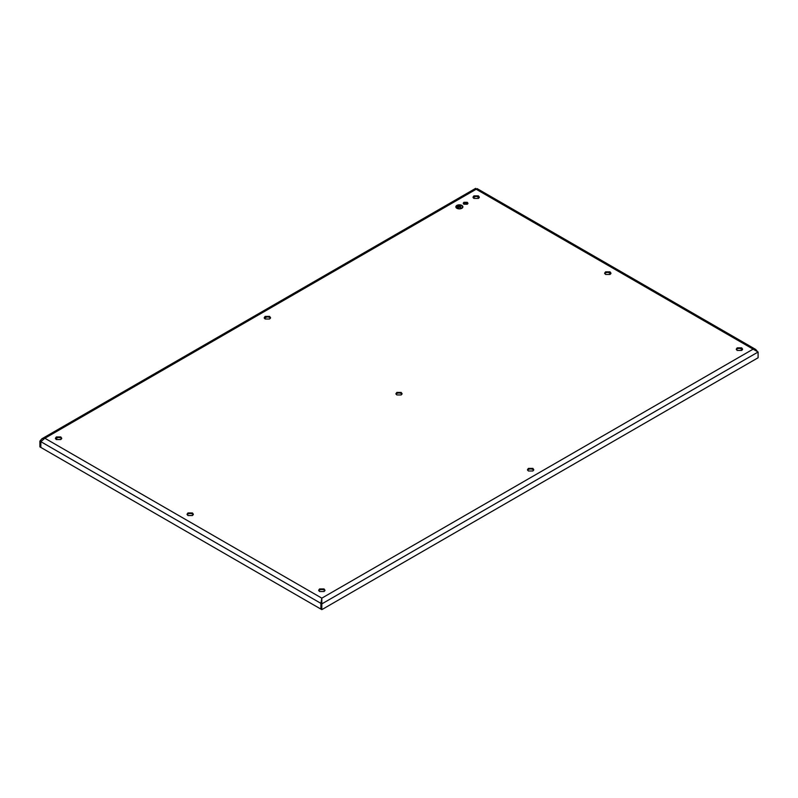 <?xml version="1.0" encoding="UTF-8"?>
<svg xmlns="http://www.w3.org/2000/svg" width="798" height="798" viewBox="0 0 798 798"><rect width="100%" height="100%" fill="white"/><g stroke="black" fill="none" stroke-linecap="round" stroke-linejoin="round"><path stroke-width="1.2" d="M462.89 206.891A3.521 2.035 -0 0 0 461.862 205.485A3.521 2.035 -0 0 0 458.052 205.036A3.521 2.035 -0 0 0 455.848 206.891M456.875 208.288A3.521 2.035 -0 0 0 460.715 208.727A3.521 2.035 -0 0 0 462.89 206.852A3.521 2.035 -0 0 0 461.862 205.415A3.521 2.035 -0 0 0 458.022 204.976A3.521 2.035 -0 0 0 455.848 206.852A3.521 2.035 -0 0 0 456.875 208.288M456.197 206.891A3.172 1.825 -0 0 0 456.197 206.921A3.172 1.825 -0 0 0 457.124 208.218A3.172 1.825 -0 0 0 460.586 208.617A3.172 1.825 -0 0 0 462.541 206.921A3.172 1.825 -0 0 0 462.541 206.891M457.124 208.148A3.172 1.825 -0 0 0 460.586 208.547A3.172 1.825 -0 0 0 462.541 206.852A3.172 1.825 -0 0 0 461.613 205.565A3.172 1.825 -0 0 0 458.152 205.166A3.172 1.825 -0 0 0 456.197 206.852A3.172 1.825 -0 0 0 457.124 208.148M458.371 205.704L457.124 206.203M458.182 205.525L457.064 206.173L458.182 205.595M459.987 205.774L457.254 207.141M459.808 205.595L457.194 207.101L459.808 205.665M461.543 205.884L457.444 208.039M459.738 206.921L461.114 207.999L459.488 207.071L457.374 207.999L461.364 205.704L459.738 206.921L461.294 207.899M56.329 439.548L60.808 439.548L61.735 438.252L60.808 436.955L56.329 436.955L55.401 438.252L56.329 439.548M478.411 195.859L473.932 195.859L473.005 197.156L473.932 198.443L478.411 198.443L479.339 197.156L478.411 195.859M741.671 347.848L737.192 347.848L736.265 349.145L737.192 350.432L741.671 350.432L742.599 349.145L741.671 347.848M319.589 591.537L324.068 591.537L324.995 590.241L324.068 588.944L319.589 588.944L318.661 590.241L319.589 591.537M610.041 271.859L605.562 271.859L604.635 273.145L605.562 274.442L610.041 274.442L610.969 273.145L610.041 271.859M187.959 515.538L192.438 515.538L193.365 514.251L192.438 512.954L187.959 512.954L187.031 514.251L187.959 515.538M396.825 394.95L401.175 394.95L402.082 393.693L401.175 392.436L396.825 392.436L395.918 393.693L396.825 394.95M265.136 319.001L269.614 319.001L270.542 317.704L269.614 316.407L265.136 316.407L264.208 317.704L265.136 319.001M528.386 470.99L532.865 470.99L533.792 469.693L532.865 468.396L528.386 468.396L527.458 469.693L528.386 470.99M467.269 202.293L463.907 202.293L463.219 203.261L463.907 204.228L467.269 204.228L467.967 203.261L467.269 202.293M39.9 441.124L39.9 446.88L40.838 447.419L40.838 441.663L39.9 441.124L41.875 438.8L44.878 438.252L40.838 441.663L40.838 447.419L320.896 609.103L320.896 603.358L321.823 598.151L321.544 601.752M758.1 352.018L753.122 349.145L321.823 598.151L321.823 609.642L758.1 357.763L758.1 352.018L321.823 603.896L320.896 603.358L320.896 609.103L321.823 609.642M755.656 349.414L477.154 188.627L476.177 189.246C475.488 188.069 475.488 188.069 476.177 189.246L753.122 349.145L755.656 349.414L756.943 350.871M742.459 349.684A3.172 1.825 -0 0 0 741.671 348.926A3.172 1.825 -0 0 0 737.192 348.926A3.172 1.825 -0 0 0 736.404 349.684M467.778 203.799A2.374 1.377 -0 0 0 467.269 203.37A2.374 1.377 -0 0 0 463.907 203.37A2.374 1.377 -0 0 0 463.409 203.799M401.933 394.232A3.082 1.776 -0 0 0 401.175 393.514A3.082 1.776 -0 0 0 396.825 393.514A3.082 1.776 -0 0 0 396.067 394.232M610.829 273.684A3.172 1.825 -0 0 0 610.041 272.936A3.172 1.825 -0 0 0 605.562 272.936A3.172 1.825 -0 0 0 604.774 273.684M61.596 438.79A3.172 1.825 -0 0 0 60.808 438.032A3.172 1.825 -0 0 0 56.329 438.032A3.172 1.825 -0 0 0 55.541 438.79M324.856 590.779A3.172 1.825 -0 0 0 324.068 590.031A3.172 1.825 -0 0 0 319.589 590.031A3.172 1.825 -0 0 0 318.801 590.779M479.199 197.695A3.172 1.825 -0 0 0 478.411 196.936A3.172 1.825 -0 0 0 473.932 196.936A3.172 1.825 -0 0 0 473.144 197.695M533.653 470.231A3.172 1.825 -0 0 0 532.865 469.473A3.172 1.825 -0 0 0 528.386 469.473A3.172 1.825 -0 0 0 527.598 470.231M270.402 318.242A3.172 1.825 -0 0 0 269.614 317.484A3.172 1.825 -0 0 0 265.136 317.484A3.172 1.825 -0 0 0 264.347 318.242M193.226 514.79A3.172 1.825 -0 0 0 192.438 514.032A3.172 1.825 -0 0 0 187.959 514.032A3.172 1.825 -0 0 0 187.171 514.79M40.838 441.663L320.896 603.358L321.823 599.228M475.548 196.438L473.204 197.794M266.741 316.986L264.397 318.342M57.945 437.533L55.601 438.89M476.805 196.438L479.139 197.794M608.425 272.437L610.769 273.784M740.055 348.427L742.399 349.783M476.177 189.246L44.878 438.252L321.823 598.151M475.658 188.358L41.875 438.8"/></g></svg>
